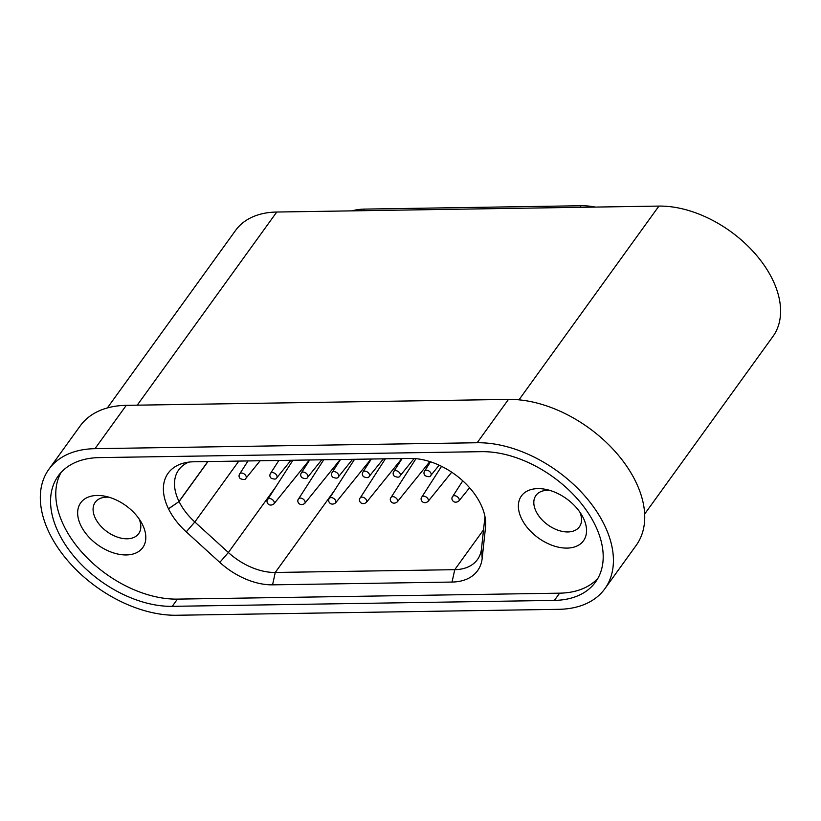 <?xml version="1.0" encoding="UTF-8"?>
<svg xmlns="http://www.w3.org/2000/svg" width="821" height="821" viewBox="0 0 821 821"><rect width="100%" height="100%" fill="white"/><g stroke="black" fill="none" stroke-linecap="round" stroke-linejoin="round"><path stroke-width="1.23" d="M400.032 475.913C399.478 477.453 397.58 477.555 394.347 476.211C392.941 474.671 392.766 473.081 393.834 471.439A3.828 2.412 35.8 0 1 395.527 470.638A3.828 2.412 35.8 0 1 399.417 472.588A3.828 2.412 35.8 0 1 400.032 475.913L414.092 458.518M441.565 466.328L421.871 496.962A3.828 2.412 35.8 0 1 424.929 496.397A3.828 2.412 35.8 0 1 428.09 499.086A3.828 2.412 35.8 0 1 428.069 501.436L451.704 472.198M323.731 459.77L298.587 498.881A3.828 2.412 35.8 0 1 301.656 498.306A3.828 2.412 35.8 0 1 304.817 500.995A3.828 2.412 35.8 0 1 304.786 503.355L340.222 459.514M385.377 458.806L360.224 497.916A3.828 2.412 35.8 0 1 363.293 497.352A3.828 2.412 35.8 0 1 366.453 500.04A3.828 2.412 35.8 0 1 366.423 502.39L401.859 458.549M307.577 477.35C307.023 478.889 305.125 478.992 301.892 477.648C300.476 476.108 300.312 474.517 301.379 472.875A3.828 2.412 35.8 0 1 303.072 472.075A3.828 2.412 35.8 0 1 306.962 474.025A3.828 2.412 35.8 0 1 307.577 477.35L321.76 459.801M332.197 472.393A3.828 2.412 35.8 0 1 333.89 471.593A3.828 2.412 35.8 0 1 337.78 473.553A3.828 2.412 35.8 0 1 338.396 476.868A3.828 2.412 35.8 0 1 338.396 476.878C337.841 478.417 335.943 478.51 332.71 477.165C331.294 475.626 331.13 474.035 332.197 472.393L340.489 459.503M462.757 480.819L452.689 496.479A3.828 2.412 35.8 0 1 455.758 495.915A3.828 2.412 35.8 0 1 458.918 498.604A3.828 2.412 35.8 0 1 458.888 500.954L469.581 487.725M430.851 475.441C430.296 476.98 428.408 477.073 425.165 475.728C423.759 474.189 423.585 472.598 424.662 470.956A3.828 2.412 35.8 0 1 426.345 470.156A3.828 2.412 35.8 0 1 430.235 472.116A3.828 2.412 35.8 0 1 430.851 475.441L439.143 465.179M369.214 476.396C368.66 477.935 366.761 478.027 363.529 476.693C362.123 475.143 361.948 473.553 363.015 471.921A3.828 2.412 35.8 0 1 364.709 471.121A3.828 2.412 35.8 0 1 368.598 473.07A3.828 2.412 35.8 0 1 369.214 476.396L383.407 458.836M276.759 477.832C276.195 479.372 274.306 479.464 271.063 478.13C269.657 476.58 269.493 474.99 270.561 473.358A3.828 2.412 35.8 0 1 272.244 472.557A3.828 2.412 35.8 0 1 276.133 474.507A3.828 2.412 35.8 0 1 276.759 477.832L290.942 460.273M292.912 460.242L267.769 499.353A3.828 2.412 35.8 0 1 270.827 498.788A3.828 2.412 35.8 0 1 273.998 501.477A3.828 2.412 35.8 0 1 273.968 503.827L309.404 459.986M415.98 458.672L391.053 497.444A3.828 2.412 35.8 0 1 394.111 496.869A3.828 2.412 35.8 0 1 397.272 499.558A3.828 2.412 35.8 0 1 397.241 501.918L429.845 461.576M245.931 478.304C245.376 479.844 243.488 479.946 240.245 478.602C238.839 477.063 238.665 475.472 239.742 473.83A3.828 2.412 35.8 0 1 241.425 473.029A3.828 2.412 35.8 0 1 245.315 474.99A3.828 2.412 35.8 0 1 245.931 478.304L260.124 460.755M354.559 459.288L329.406 498.398A3.828 2.412 35.8 0 1 332.474 497.834A3.828 2.412 35.8 0 1 335.635 500.523A3.828 2.412 35.8 0 1 335.604 502.873L371.041 459.031M508.466 399.406L477.155 442.745A107.161 67.589 35.8 0 1 604.256 524.691A107.161 67.589 35.8 0 1 604.831 588.78L636.131 545.442A107.161 67.589 -144.2 0 0 635.567 481.352A107.161 67.589 -144.2 0 0 508.466 399.406L126.29 405.338A107.161 67.589 -144.2 0 0 80.232 425.883L48.921 469.212A107.161 67.589 35.8 0 1 94.99 448.677L126.29 405.338M604.831 588.78A107.161 67.589 35.8 0 1 558.762 609.326L176.597 615.257A107.161 67.589 35.8 0 1 68.769 561.851A107.161 67.589 35.8 0 1 48.921 469.212M61.052 472.486A95.677 60.344 -144.2 0 0 63.956 525.943A95.677 60.344 -144.2 0 0 177.439 599.114L172.225 606.339A95.677 60.344 35.8 0 1 58.743 533.168A95.677 60.344 35.8 0 1 58.229 475.944A95.677 60.344 35.8 0 1 99.362 457.605L481.527 451.663A95.677 60.344 35.8 0 1 577.799 499.353A95.677 60.344 35.8 0 1 595.523 582.058A95.677 60.344 35.8 0 1 554.391 600.397L172.225 606.339M142.546 524.722A38.269 24.137 35.8 0 1 126.301 554.945A38.269 24.137 35.8 0 1 80.91 525.676A38.269 24.137 35.8 0 1 105.139 496.243A38.269 24.137 35.8 0 1 141.294 522.361A38.269 24.137 35.8 0 1 142.546 524.722M109.101 497.239A26.785 16.892 -144.2 0 0 95.236 502.288A26.785 16.892 -144.2 0 0 95.369 518.318A26.785 16.892 -144.2 0 0 117.116 537.006A26.785 16.892 -144.2 0 0 138.667 533.671A26.785 16.892 -144.2 0 0 139.098 518.913M583.279 517.877A38.269 24.137 35.8 0 1 567.034 548.1A38.269 24.137 35.8 0 1 521.633 518.831A38.269 24.137 35.8 0 1 545.862 489.398A38.269 24.137 35.8 0 1 582.017 515.516A38.269 24.137 35.8 0 1 583.279 517.877M549.834 490.394A26.785 16.892 -144.2 0 0 535.959 495.443A26.785 16.892 -144.2 0 0 536.103 511.462A26.785 16.892 -144.2 0 0 557.839 530.161A26.785 16.892 -144.2 0 0 579.39 526.815A26.785 16.892 -144.2 0 0 579.831 512.058M137.23 405.174L276.759 212.034A95.677 60.344 -144.2 0 0 235.627 230.373L107.356 407.934M276.759 212.034L658.924 206.092A95.677 60.344 35.8 0 1 755.197 253.781A95.677 60.344 35.8 0 1 772.92 336.487L644.649 514.049M595.328 207.077A71.694 45.217 -144.2 0 0 581.052 205.743L364.698 209.098A71.694 45.217 -144.2 0 0 351.942 210.864M477.155 442.745L94.99 448.677M554.391 600.397L559.614 593.173L177.439 599.114M559.614 593.173A95.677 60.344 -144.2 0 0 597.914 578.292M272.562 584.839A59.44 37.489 35.8 0 1 219.792 562.385L186.254 531.854A59.44 37.489 35.8 0 1 168.521 508.856L168.469 508.733A59.44 37.489 35.8 0 1 184.089 462.993A59.44 37.489 35.8 0 1 193.705 461.782L410.059 458.426A59.44 37.489 35.8 0 1 480.562 503.889L480.624 504.002A59.44 37.489 35.8 0 1 485.601 521.232A59.44 37.489 35.8 0 1 485.529 527.205L482.184 558.311A59.44 37.489 35.8 0 1 452.053 582.058L272.562 584.839L275.251 572.463A52.811 33.312 -144.2 0 1 228.371 552.512L194.834 521.982A52.811 33.312 35.8 0 1 179.081 501.549L168.469 508.733M452.053 582.058L454.742 569.682L275.251 572.463L334.64 490.26M483.538 529.822L454.742 569.682A52.811 33.312 -144.2 0 0 477.442 559.553A52.811 33.312 -144.2 0 0 481.517 548.582L482.184 558.311M484.944 516.471A52.811 33.312 35.8 0 1 484.862 517.476L481.517 548.582M188.809 462.12A52.811 33.312 -144.2 0 0 178.742 469.838A52.811 33.312 -144.2 0 0 179.019 501.426L207.816 461.566M383.356 458.898L385.336 458.867M658.924 206.092L518.975 399.827M581.052 205.743L579.913 207.323M363.559 210.679L364.698 209.098M238.829 461.084L194.834 521.982L186.254 531.854M219.792 562.385L228.371 552.512L275.866 486.761M485.529 527.205L484.862 517.476M168.521 508.856L179.081 501.549L207.959 461.566M393.834 471.439L402.126 458.549M421.871 496.962C419.408 499.548 423.184 505.141 428.069 501.436M298.587 498.881C296.135 501.467 299.901 507.06 304.786 503.355M360.224 497.916C357.771 500.502 361.538 506.105 366.423 502.39M301.379 472.875L309.671 459.986M338.396 476.868L352.578 459.319M452.689 496.479C450.226 499.065 454.003 504.669 458.888 500.954M424.662 470.956L430.543 461.802M363.015 471.921L371.308 459.031M270.561 473.358L278.842 460.468M456.948 475.954L455.891 475.154M267.769 499.353C265.306 501.939 269.083 507.542 273.968 503.827M391.053 497.444C388.59 500.03 392.366 505.623 397.241 501.918M239.742 473.83L248.024 460.94M329.406 498.398C326.953 500.984 330.719 506.578 335.604 502.873"/></g></svg>
